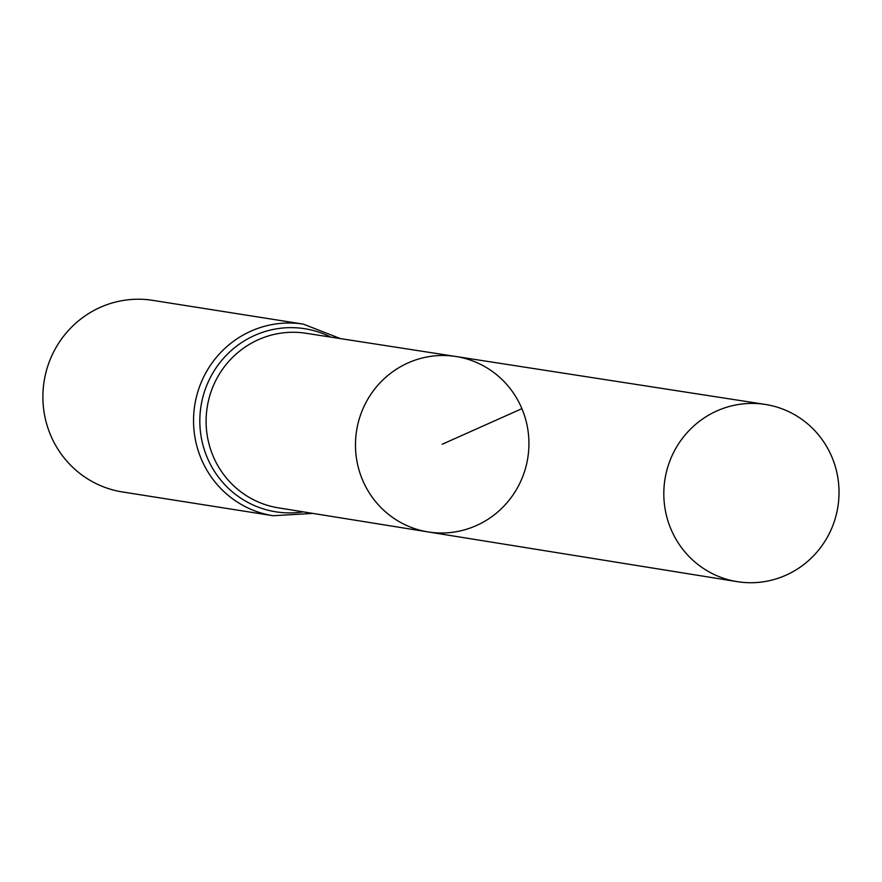 <?xml version="1.0" encoding="UTF-8"?>
<svg xmlns="http://www.w3.org/2000/svg" width="882" height="882" viewBox="0 0 882 882"><rect width="100%" height="100%" fill="white"/><g stroke="black" fill="none" stroke-linecap="round" stroke-linejoin="round"><path stroke-width="1.32" d="M521.912 408.653A88.817 86.679 99 0 0 455.807 356.482A88.817 86.679 99 0 0 356.582 430.736A88.817 86.679 99 0 0 428.112 531.934A88.817 86.679 99 0 0 510.48 498.451A88.817 86.679 99 0 0 521.912 408.653L442.202 444.252M303.375 324.146L152.718 300.354A96.987 94.65 99 0 0 44.1 381.399A96.987 94.65 99 0 0 122.466 491.958L273.122 515.738A96.987 94.65 -81 0 1 201.206 458.816A96.987 94.65 -81 0 1 213.609 360.859A96.987 94.65 -81 0 1 303.375 324.146L340.463 338.611M455.807 356.482L305.944 333.264A88.376 86.249 -81 0 0 224.304 366.857A88.376 86.249 -81 0 0 213.08 456.016A88.376 86.249 -81 0 0 278.381 507.856L428.112 531.934A88.817 86.679 -81 0 1 362.491 479.841A88.817 86.679 -81 0 1 373.77 390.241A88.817 86.679 -81 0 1 455.807 356.482L765.168 404.408A89.71 87.55 -81 0 1 837.9 506.72A89.71 87.55 -81 0 1 737.187 581.646A89.71 87.55 -81 0 1 670.904 529.024A89.71 87.55 -81 0 1 682.304 438.508A89.71 87.55 -81 0 1 765.168 404.408M303.221 511.858A92.687 90.449 -81 0 1 207.149 457.416A92.687 90.449 -81 0 1 228.229 353.362A92.687 90.449 -81 0 1 330.805 337.111M312.867 513.401L273.122 515.738M428.112 531.934L737.187 581.646"/></g></svg>
